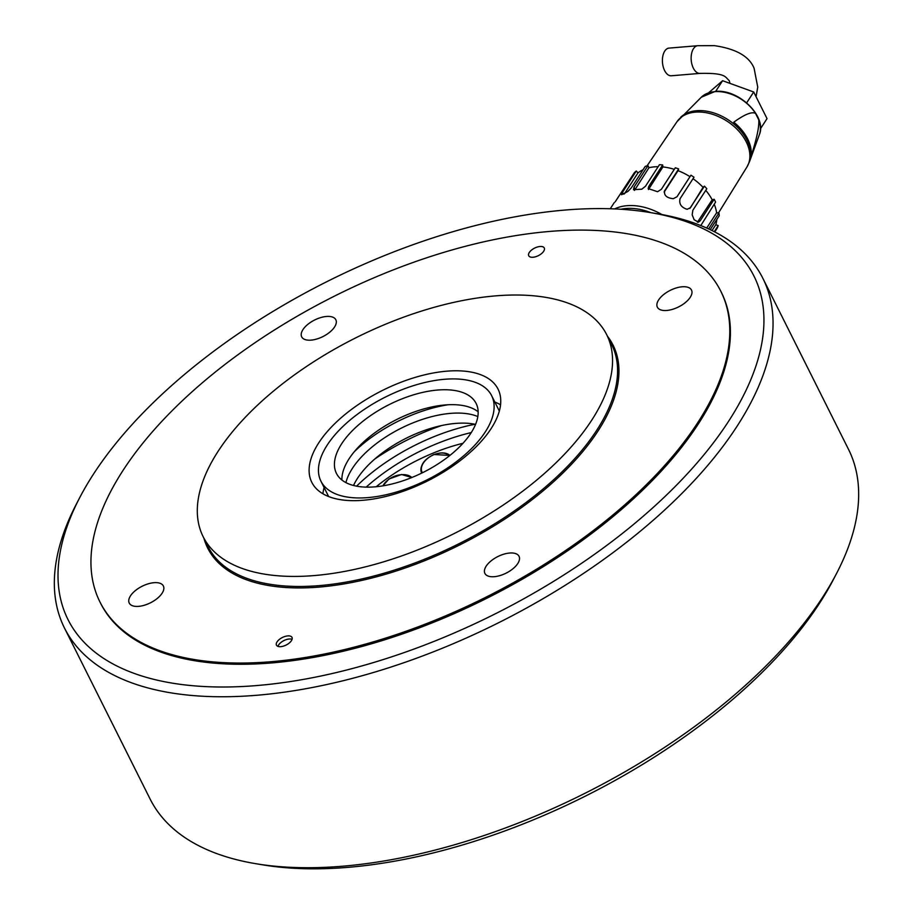 <?xml version="1.0" encoding="UTF-8"?>
<svg xmlns="http://www.w3.org/2000/svg" width="913" height="913" viewBox="0 0 913 913"><rect width="100%" height="100%" fill="white"/><g stroke="black" fill="none" stroke-linecap="round" stroke-linejoin="round"><path stroke-width="1.37" d="M836.856 572.885L833.569 579.219A383.586 186.206 153.4 0 1 348.024 867.35A383.586 186.206 153.4 0 1 263.07 864.908L256.028 863.732A390.524 189.573 -26.6 0 0 342.512 866.22A390.524 189.573 -26.6 0 0 836.856 572.885A390.524 189.573 -26.6 0 0 848.497 449.322L762.88 278.362A390.524 189.573 153.4 0 1 639.351 532.017A390.524 189.573 153.4 0 1 256.907 695.261A390.524 189.573 153.4 0 1 64.503 628.087A390.524 189.573 153.4 0 1 76.144 504.535L79.431 498.19A383.586 186.206 -26.6 0 0 256.975 685.537A383.586 186.206 -26.6 0 0 702.782 456.192A383.586 186.206 -26.6 0 0 649.93 212.512A383.586 186.206 -26.6 0 0 564.976 210.058A383.586 186.206 -26.6 0 0 79.431 498.19M649.93 212.512L656.972 213.676A390.524 189.573 153.4 0 1 762.88 278.362M441.641 425.538A139.723 67.824 -26.6 0 0 374.786 459.022M99.974 602.009L100.59 603.231A347.134 168.517 -26.6 0 0 271.606 662.941A347.134 168.517 -26.6 0 0 611.562 517.831A347.134 168.517 -26.6 0 0 721.373 292.365L720.756 291.144A347.134 168.517 153.4 0 1 697.783 422.605A347.134 168.517 153.4 0 1 376.407 640.937A347.134 168.517 153.4 0 1 99.974 602.009A347.134 168.517 153.4 0 1 122.947 470.549A347.134 168.517 153.4 0 1 444.323 252.216A347.134 168.517 153.4 0 1 720.756 291.144M64.503 628.087L150.12 799.046A390.524 189.573 -26.6 0 0 256.028 863.732M650.821 212.649A49.462 33.359 -147.1 0 0 620.954 209.26M708.591 92.806L722.594 80.709L753.693 91.985L767.034 118.622L760.438 128.79M722.594 80.709L715.655 91.414M753.693 91.985L746.731 102.747M755.519 113.395L758.737 119.808C759.376 126.382 756.797 138.628 750.977 156.534A41.074 27.698 -147.1 0 0 747.644 138.924A41.074 27.698 -147.1 0 0 733.778 122.194C744.643 114.353 751.89 111.42 755.519 113.395A34.956 23.567 32.9 0 0 714.696 91.665A34.956 23.567 32.9 0 0 701.332 97.2L676.955 121.737A41.678 28.098 32.9 0 1 695.398 112.139A41.678 28.098 32.9 0 1 746.229 141.846A41.678 28.098 32.9 0 1 746.902 167.056L718.508 212.923M648.949 188.455L648.732 186.469L662.667 164.945L662.884 166.942L648.458 189.527M648.732 186.469L648.15 188.557L657.543 191.719L661.389 189.276L675.323 167.764A50.329 33.941 -147.1 0 1 678.656 168.962L678.039 170.663A47.727 32.183 32.9 0 1 684.305 173.447A47.727 32.183 32.9 0 1 690 176.677M662.884 166.942A47.727 32.183 32.9 0 1 669.172 167.969A47.727 32.183 32.9 0 1 674.308 169.35M635.049 189.231L634.021 187.176L647.956 165.664L648.983 167.718L634.467 190.429M634.021 187.176L633.485 189.653L641.771 189.208L645.514 186.218L659.448 164.705A50.329 33.941 -147.1 0 1 662.667 164.945M648.983 167.718A47.727 32.183 32.9 0 1 654.53 166.839A47.727 32.183 32.9 0 1 658.159 166.702M623.819 194.138L622.358 192.529L621.548 194.743L627.859 191.468L631.294 187.918L645.229 166.406A50.329 33.941 -147.1 0 1 647.956 165.664M622.358 192.529L636.293 171.016L638.004 172.888A47.727 32.183 32.9 0 1 642.147 170.217A47.727 32.183 32.9 0 1 643.049 169.772M615.145 201.887L634.387 172.66A50.329 33.941 -147.1 0 1 636.293 171.016M697.429 222.236L712.186 199.799L714.16 199.262L700.214 220.775L698.251 221.311M693.024 178.697A47.727 32.183 32.9 0 1 698.103 182.646A47.727 32.183 32.9 0 1 703.067 187.336L704.437 186.149A50.329 33.941 -147.1 0 1 706.81 188.74L692.864 210.252L692.157 214.783L694.12 219.713L698.456 222.19L700.214 220.775M705.76 190.349A47.727 32.183 32.9 0 1 708.899 194.423A47.727 32.183 32.9 0 1 712.186 199.799M714.24 204.17A47.727 32.183 32.9 0 1 715.381 207.388A47.727 32.183 32.9 0 1 716.614 212.786L706.708 228.067M716.831 219.44A47.727 32.183 32.9 0 1 716.785 219.953A47.727 32.183 32.9 0 1 715.803 224.724L712.026 230.555M664.15 192.038L664.71 190.486C663.671 195.234 666.536 197.973 673.303 198.692L677.012 196.729L690.947 175.205A50.329 33.941 -147.1 0 1 693.983 177.225L680.048 198.737C678.884 203.93 681.246 207.445 687.124 209.294L690.502 207.662L703.067 187.336M678.656 168.962L664.322 191.285M714.765 231.936L717.356 227.942A50.329 33.941 -147.1 0 0 718.2 225.602L714.263 231.685M710.2 229.677L719.239 215.719A50.329 33.941 -147.1 0 0 718.93 212.957L708.602 228.923M714.16 199.262A50.329 33.941 -147.1 0 1 715.575 202.104L700.796 225.568M704.437 186.149L689.817 208.449M617.61 198.075L629.297 180.523M614.62 208.917A50.329 33.941 32.9 0 1 661.925 214.544M678.039 170.663L664.139 192.107M715.803 224.724L718.2 225.602M716.614 212.786L718.93 212.957M638.004 172.888L624.469 193.784M664.607 70.552A13.889 7.726 85.2 0 0 671.329 75.779L700.077 73.382A13.889 7.726 85.2 0 1 693.344 68.155A13.889 7.726 85.2 0 1 691.54 53.81A13.889 7.726 85.2 0 1 697.772 45.707L669.024 48.104A13.889 7.726 85.2 0 0 662.804 56.207A13.889 7.726 85.2 0 0 664.607 70.552M471.256 432.579A127.147 61.719 -26.6 0 0 366.193 487.12M475.022 424.248A127.147 61.719 -26.6 0 0 356.606 486.161M302.956 329.616A19.093 9.267 -26.6 0 0 301.689 336.851A19.093 9.267 -26.6 0 0 316.891 338.985A19.093 9.267 -26.6 0 0 334.569 326.98A19.093 9.267 -26.6 0 0 335.836 319.744A19.093 9.267 -26.6 0 0 320.634 317.61A19.093 9.267 -26.6 0 0 302.956 329.616M658.615 299.943A19.093 9.267 -26.6 0 0 657.36 307.179A19.093 9.267 -26.6 0 0 672.561 309.324A19.093 9.267 -26.6 0 0 690.239 297.307A19.093 9.267 -26.6 0 0 691.506 290.083A19.093 9.267 -26.6 0 0 676.293 287.937A19.093 9.267 -26.6 0 0 658.615 299.943M486.161 566.174A19.093 9.267 -26.6 0 0 484.894 573.41A19.093 9.267 -26.6 0 0 500.107 575.544A19.093 9.267 -26.6 0 0 517.774 563.538A19.093 9.267 -26.6 0 0 519.041 556.314A19.093 9.267 -26.6 0 0 503.839 554.168A19.093 9.267 -26.6 0 0 486.161 566.174M130.491 595.847A19.093 9.267 -26.6 0 0 129.235 603.071A19.093 9.267 -26.6 0 0 144.437 605.216A19.093 9.267 -26.6 0 0 162.115 593.21A19.093 9.267 -26.6 0 0 163.37 585.975A19.093 9.267 -26.6 0 0 148.168 583.841A19.093 9.267 -26.6 0 0 130.491 595.847M529.312 252.467A8.674 4.211 -26.6 0 0 528.73 255.754A8.674 4.211 -26.6 0 0 535.646 256.736A8.674 4.211 -26.6 0 0 543.68 251.269A8.674 4.211 -26.6 0 0 544.251 247.982A8.674 4.211 -26.6 0 0 537.346 247.012A8.674 4.211 -26.6 0 0 529.312 252.467M277.05 641.885A8.674 4.211 -26.6 0 0 276.479 645.171A8.674 4.211 -26.6 0 0 283.384 646.142A8.674 4.211 -26.6 0 0 291.418 640.686A8.674 4.211 -26.6 0 0 292 637.4A8.674 4.211 -26.6 0 0 285.084 636.429A8.674 4.211 -26.6 0 0 277.05 641.885M353.514 485.476A79.842 38.757 153.4 0 1 357.44 478.412A79.842 38.757 153.4 0 1 475.57 424.362M345.924 482.612A79.842 38.757 153.4 0 1 352.407 468.369A79.842 38.757 153.4 0 1 477.83 416.568M322.905 493.773A104.139 50.557 153.4 0 1 324.115 487.542M491.16 428.528A104.139 50.557 153.4 0 1 394.747 494.036A104.139 50.557 153.4 0 1 311.812 482.349A104.139 50.557 153.4 0 1 318.705 442.919A104.139 50.557 153.4 0 1 415.118 377.411A104.139 50.557 153.4 0 1 498.042 389.098A104.139 50.557 153.4 0 1 491.16 428.528M218.104 451.307A225.637 109.537 153.4 0 1 426.999 309.393A225.637 109.537 153.4 0 1 606.689 334.694A225.637 109.537 153.4 0 1 591.75 420.14A225.637 109.537 153.4 0 1 382.855 562.054A225.637 109.537 153.4 0 1 203.177 536.753A225.637 109.537 153.4 0 1 218.104 451.307M494.835 402.051A104.139 50.557 153.4 0 1 500.552 404.813M341.896 480.01A78.107 37.912 153.4 0 1 357.77 447.769A78.107 37.912 153.4 0 1 442.828 405.178A78.107 37.912 153.4 0 1 475.388 409.891A78.107 37.912 153.4 0 1 478.15 411.786M467.913 394.964A78.107 37.912 153.4 0 1 476.13 403.466A78.107 37.912 153.4 0 1 433.584 466.691A78.107 37.912 153.4 0 1 344.669 481.916A78.107 37.912 153.4 0 1 336.452 473.413A78.107 37.912 153.4 0 1 378.998 410.188A78.107 37.912 153.4 0 1 467.913 394.964M330.974 491.571A95.466 46.346 153.4 0 1 320.931 481.185A95.466 46.346 153.4 0 1 372.926 403.911A95.466 46.346 153.4 0 1 481.608 385.297A95.466 46.346 153.4 0 1 491.651 395.694A95.466 46.346 153.4 0 1 439.644 472.968A95.466 46.346 153.4 0 1 330.974 491.571M328.76 496.592A95.466 46.346 153.4 0 1 327.721 494.755L320.931 481.185M354.301 451.707A95.466 46.346 153.4 0 1 448.055 404.756M491.651 395.694L498.441 409.264A95.466 46.346 153.4 0 1 499.297 411.192M462.971 443.284A114.901 55.773 -26.6 0 0 409.903 464.181A114.901 55.773 -26.6 0 0 376.213 486.732M278.009 646.404A8.491 4.12 153.4 0 1 278.397 645.388A8.491 4.12 153.4 0 1 289.136 639.009A8.491 4.12 153.4 0 1 291.019 639.066A8.491 4.12 153.4 0 1 292.069 639.362M758.737 119.808A34.956 23.567 32.9 0 1 759.331 134.77L749.447 161.818A41.439 27.949 -147.1 0 0 747.074 140.26A41.439 27.949 -147.1 0 0 696.539 110.724A41.439 27.949 -147.1 0 0 680.699 117.275M203.177 536.753L208.21 546.796A225.637 109.537 -26.6 0 0 387.888 572.097A225.637 109.537 -26.6 0 0 596.782 430.183A225.637 109.537 -26.6 0 0 611.71 344.737L606.689 334.694M607.407 336.132A226.675 110.039 153.4 0 1 598.049 430.925A226.675 110.039 153.4 0 1 378.279 576.331A226.675 110.039 153.4 0 1 203.896 538.191M387.26 480.58A16.788 10.465 -22.9 0 0 382.946 485.842M411.238 477.75A16.012 9.986 -22.9 0 0 389.132 479.108A16.012 9.986 -22.9 0 0 383.209 485.796M411.786 477.533A16.788 10.465 -22.9 0 0 401.138 474.726M425.641 460.22A16.788 10.545 -28.5 0 0 421.338 472.329A16.788 10.545 -28.5 0 0 421.35 472.352A16.788 10.545 -28.5 0 0 421.692 473.117M449.413 455.815A16.012 10.054 -28.5 0 0 433.88 454.697A16.012 10.054 -28.5 0 0 422.399 472.774M421.646 473.139L421.338 472.341C419.957 465.265 424.134 459.307 433.869 454.503L449.892 455.427A16.788 10.545 -28.5 0 0 438.206 453.384M701.332 97.2L715.107 91.46C738.195 88.458 767.354 116.419 759.331 134.77M749.447 161.818L746.902 167.056M676.955 121.737L647.055 165.881M614.278 202.56L610.261 208.757M730.001 83.391L729.259 80.698C724.922 76.772 725.846 72.892 700.077 73.382M756.067 96.71L757.733 87.066L754.092 68.258C749.253 56.344 736.026 48.8 714.388 45.65L697.772 45.707M411.797 477.533L401.549 474.486L388.915 479.028L382.821 485.864"/></g></svg>

